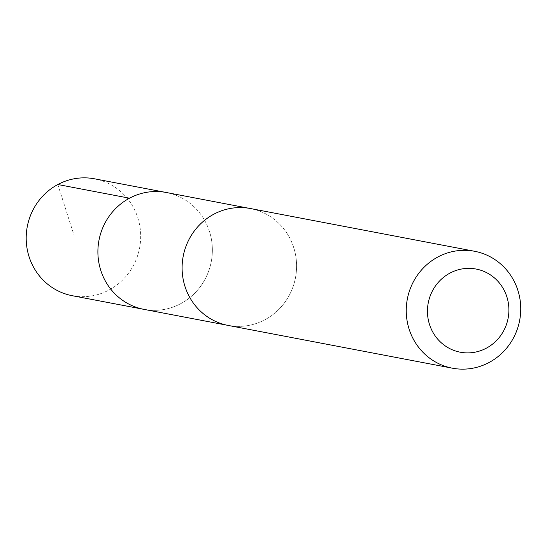 <?xml version="1.0" encoding="UTF-8"?>
<svg xmlns="http://www.w3.org/2000/svg" width="547" height="547" viewBox="0 0 547 547"><rect width="100%" height="100%" fill="white"/><g stroke="black" fill="none" stroke-linecap="round" stroke-linejoin="round"><path stroke-width="0.41" stroke-dasharray="2.73 2.05" d="M209.453 231.388A59.493 57.155 -79.2 0 1 143.991 309.37A59.493 57.155 -79.2 0 0 209.453 231.388A59.493 57.155 -79.2 0 0 166.281 192.496A59.493 57.155 -79.2 0 1 209.453 231.388M72.307 295.715A59.5 57.168 100.8 0 0 137.776 217.713A59.5 57.168 100.8 0 0 94.597 178.821M293.664 247.449A59.479 57.148 100.8 0 0 250.499 208.571A59.479 57.148 100.8 0 0 185.036 286.539A59.479 57.148 100.8 0 0 228.215 325.417A59.479 57.148 100.8 0 0 293.664 247.449M226.643 325.123L228.215 325.417A59.5 57.168 100.8 0 0 295.503 277.698A59.5 57.168 100.8 0 0 250.492 208.544M57.832 184.517L74.084 235.483M250.499 208.571L248.926 208.27"/><path stroke-width="0.82" d="M226.643 325.123L143.991 309.37A59.493 57.155 -79.2 0 1 98.986 240.229A59.493 57.155 -79.2 0 1 166.281 192.496L94.597 178.821A59.5 57.168 100.8 0 0 29.107 256.817A59.5 57.168 100.8 0 0 72.307 295.715L143.991 309.37A59.493 57.155 -79.2 0 1 98.986 240.229A59.493 57.155 -79.2 0 1 166.281 192.496L248.926 208.27M474.639 251.285L250.492 208.544A59.5 57.168 100.8 0 0 185.016 286.546A59.5 57.168 100.8 0 0 228.202 325.438L452.348 368.179A59.5 57.168 100.8 0 0 519.65 320.439A59.5 57.168 100.8 0 0 474.639 251.285A59.5 57.168 100.8 0 0 409.163 329.287A59.5 57.168 100.8 0 0 452.348 368.179M429.525 324.535A42.324 40.663 100.8 0 0 498.611 338.237A42.324 40.663 100.8 0 0 476.382 269.103A42.324 40.663 100.8 0 0 429.525 324.535M129.523 198.199L57.832 184.517"/></g></svg>
